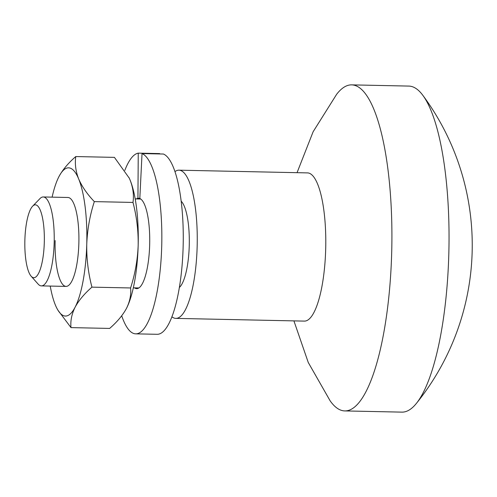 <?xml version="1.0" encoding="UTF-8"?>
<svg xmlns="http://www.w3.org/2000/svg" width="497" height="497" viewBox="0 0 497 497"><rect width="100%" height="100%" fill="white"/><g stroke="black" fill="none" stroke-linecap="round" stroke-linejoin="round"><path stroke-width="0.75" d="M139.837 198.328L137.936 198.291A45.215 12.077 -88.8 0 0 136.383 198.937M134.501 287.856A45.215 12.077 -88.8 0 0 136.669 288.645A45.215 12.077 -88.8 0 0 149.634 246.046A45.215 12.077 -88.8 0 0 139.825 198.508L142.03 153.579L163.451 154.033A90.423 24.16 -88.8 0 1 183.064 249.096A90.423 24.16 -88.8 0 1 157.133 334.301L135.712 333.847A90.423 24.16 -88.8 0 0 161.643 248.643A90.423 24.16 -88.8 0 0 142.03 153.579M159.667 153.952L159.667 153.592L138.247 153.138A90.423 24.16 -88.8 0 0 124.84 170.341M121.709 315.781A90.423 24.16 -88.8 0 0 135.712 333.847M137.936 198.291L138.247 153.138M297.051 172.676L313.135 131.73L336.643 94.293A163.059 43.562 91.2 0 1 351.677 84.869A163.059 43.562 91.2 0 1 352.783 84.95A163.059 43.562 91.2 0 1 391.735 250.886A163.059 43.562 91.2 0 1 344.781 410.92A163.059 43.562 91.2 0 1 343.682 410.845A163.059 43.562 91.2 0 1 330.163 400.868L308.252 362.468L293.913 320.882M351.677 84.869L408.807 86.08A163.059 43.562 91.2 0 1 409.907 86.155A163.059 43.562 91.2 0 1 422.841 95.325A163.059 43.562 91.2 0 1 448.81 254.16A163.059 43.562 91.2 0 1 416.324 403.483A163.059 43.562 91.2 0 1 401.911 412.131L344.781 410.92M35.604 204.845A36.443 9.735 91.2 0 1 44.295 242.393A36.443 9.735 91.2 0 1 33.566 277.68A36.443 9.735 91.2 0 1 31.143 276.214A36.443 9.735 91.2 0 1 24.85 241.057A36.443 9.735 91.2 0 1 32.628 206.199A36.443 9.735 91.2 0 1 35.604 204.845M32.628 206.199L39.928 198.638A44.469 11.878 91.2 0 1 43.258 196.961A44.469 11.878 91.2 0 1 43.562 196.986A44.469 11.878 91.2 0 1 54.185 242.238A44.469 11.878 91.2 0 1 41.375 285.887A44.469 11.878 91.2 0 1 41.077 285.868A44.469 11.878 91.2 0 1 38.12 284.073L31.143 276.214M181.181 201.198A44.469 11.878 91.2 0 1 189.276 244.536A44.469 11.878 91.2 0 1 179.355 287.49M174.975 171.595A74.121 19.799 91.2 0 1 178.97 170.179A74.121 19.799 91.2 0 1 179.467 170.216A74.121 19.799 91.2 0 1 197.179 245.642A74.121 19.799 91.2 0 1 175.832 318.384A74.121 19.799 91.2 0 1 175.329 318.347A74.121 19.799 91.2 0 1 171.9 316.8M178.97 170.179L307.506 172.9A74.121 19.799 91.2 0 1 308.003 172.931A74.121 19.799 91.2 0 1 325.709 248.357A74.121 19.799 91.2 0 1 304.369 321.105L175.832 318.384M55.155 240.567A44.469 11.878 -88.8 0 0 70.841 282.874A44.469 11.878 -88.8 0 0 78.855 243.325A44.469 11.878 -88.8 0 0 72.574 201.217A44.469 11.878 -88.8 0 0 67.642 197.495M91.939 287.142C84.447 293.665 78.83 300.362 75.09 307.239A74.121 19.799 91.2 0 0 86.758 244.244C86.509 258.732 88.236 273.027 91.939 287.142L130.599 287.962C131.251 294.653 129.885 301.443 126.505 308.326A74.121 19.799 -88.8 0 0 126.549 308.233A74.121 19.799 -88.8 0 0 138.172 245.332A74.121 19.799 -88.8 0 0 130.084 180.038A74.121 19.799 -88.8 0 0 129.301 178.237A74.121 19.799 -88.8 0 0 129.015 177.634M52.11 197.154A74.121 19.799 91.2 0 1 58.876 176.746A74.121 19.799 91.2 0 1 58.919 176.652A74.121 19.799 91.2 0 1 78.675 178.951C82.005 186.636 87.224 194.19 94.331 201.614L132.985 202.434C134.047 195.184 133.078 187.717 130.084 180.038L129.263 178.162L114.428 157.375L75.774 156.555C74.73 163.83 75.693 171.291 78.675 178.951A74.121 19.799 -88.8 0 1 86.758 244.244C87.354 229.589 89.876 215.381 94.331 201.614M126.549 308.233L126.505 308.326C122.759 315.222 117.143 321.919 109.651 328.424L70.996 327.61C70.326 320.932 71.692 314.141 75.09 307.239A74.121 19.799 91.2 0 1 56.124 306.748A74.121 19.799 91.2 0 1 55.335 304.941A74.121 19.799 91.2 0 1 50.228 286.073M58.876 176.746L58.919 176.652C62.665 169.757 68.282 163.059 75.774 156.555M130.599 287.962C135.085 274.021 137.607 259.813 138.172 245.332C138.39 230.67 136.663 216.369 132.985 202.434M70.996 327.61L57.72 309.911M416.324 403.483A252.004 252.004 0 0 0 422.841 95.325M41.375 285.887L66.064 286.409M133.314 287.831L138.862 287.949M43.258 196.961L67.946 197.483M135.196 198.906L140.738 199.024"/></g></svg>
